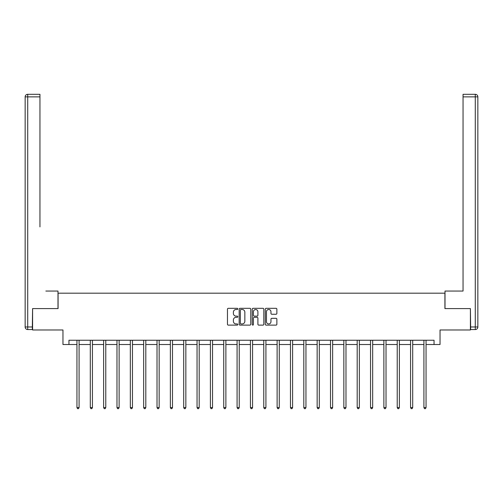 <?xml version="1.0" encoding="UTF-8"?>
<svg xmlns="http://www.w3.org/2000/svg" width="503" height="503" viewBox="0 0 503 503"><rect width="100%" height="100%" fill="white"/><g stroke="black" fill="none" stroke-linecap="round" stroke-linejoin="round"><path stroke-width="0.75" d="M237.812 308.911A0.585 0.585 0 0 0 237.227 308.32L228.305 308.32A0.843 0.843 0 0 0 227.463 309.163L227.463 324.278A0.843 0.843 0 0 0 228.305 325.114L237.227 325.114A0.585 0.585 0 0 0 237.812 324.529A0.585 0.585 0 0 0 237.227 323.938L236.07 323.938A2.685 2.685 0 0 1 233.386 321.254L233.386 319.996A2.685 2.685 0 0 1 236.07 317.305L237.227 317.305A0.585 0.585 0 0 0 237.812 316.72A0.585 0.585 0 0 0 237.227 316.129L236.07 316.129A2.685 2.685 0 0 1 233.386 313.444L233.386 312.187A2.685 2.685 0 0 1 236.07 309.496L237.227 309.496A0.585 0.585 0 0 0 237.812 308.911M276.04 314.243A0.843 0.843 0 0 0 276.876 313.4L276.876 309.163A0.843 0.843 0 0 0 276.04 308.32L266.131 308.32A0.843 0.843 0 0 0 265.295 309.163L265.295 324.278A0.843 0.843 0 0 0 266.131 325.114L276.04 325.114A0.843 0.843 0 0 0 276.876 324.278L276.876 319.154A0.843 0.843 0 0 0 276.04 318.317L271.796 318.317A0.843 0.843 0 0 0 270.96 319.154L270.96 321.694A2.245 2.245 0 0 1 268.715 323.938A2.245 2.245 0 0 1 266.464 321.694L266.464 311.747A2.245 2.245 0 0 1 268.715 309.496A2.245 2.245 0 0 1 270.96 311.747L270.96 313.4A0.843 0.843 0 0 0 271.796 314.243L276.04 314.243M68.949 344.524L68.949 340.242L434.051 340.242L434.051 344.524L440.037 344.524L440.037 329.981L470.406 329.981L470.406 308.591L444.916 308.591L444.916 293.192L58.084 293.192L58.084 308.591L32.594 308.591L32.594 329.981L62.963 329.981L62.963 344.524L76.946 344.524M250.764 309.163A0.843 0.843 0 0 0 249.928 308.32L240.019 308.32A0.843 0.843 0 0 0 239.177 309.163L239.177 324.278A0.843 0.843 0 0 0 240.019 325.114L249.928 325.114A0.843 0.843 0 0 0 250.764 324.278L250.764 309.163M253.072 308.32L262.981 308.32A0.843 0.843 0 0 1 263.824 309.163L263.824 324.278A0.843 0.843 0 0 1 262.981 325.114L258.743 325.114A0.843 0.843 0 0 1 257.901 324.278L257.901 318.148A0.843 0.843 0 0 0 257.064 317.305L254.248 317.305A0.843 0.843 0 0 0 253.411 318.148L253.411 324.529A0.585 0.585 0 0 1 252.82 325.114A0.585 0.585 0 0 1 252.236 324.529L252.236 309.163A0.843 0.843 0 0 1 253.072 308.32M79.084 344.524L90.295 344.524M92.433 344.524L103.637 344.524M105.775 344.524L116.979 344.524M119.123 344.524L130.327 344.524M132.465 344.524L143.669 344.524M145.807 344.524L157.018 344.524M159.155 344.524L170.36 344.524M172.498 344.524L183.708 344.524M185.846 344.524L197.05 344.524M199.188 344.524L210.399 344.524M212.536 344.524L223.741 344.524M225.878 344.524L237.083 344.524M239.227 344.524L250.431 344.524M252.569 344.524L263.773 344.524M265.917 344.524L277.122 344.524M279.259 344.524L290.464 344.524M292.601 344.524L303.812 344.524M305.95 344.524L317.154 344.524M319.292 344.524L330.502 344.524M332.64 344.524L343.845 344.524M345.982 344.524L357.193 344.524M359.331 344.524L370.535 344.524M372.673 344.524L383.877 344.524M386.021 344.524L397.225 344.524M399.363 344.524L410.567 344.524M412.705 344.524L423.916 344.524M426.054 344.524L434.051 344.524M240.943 309.496A0.585 0.585 0 0 0 240.352 310.087L240.352 323.354A0.585 0.585 0 0 0 240.943 323.938L242.157 323.938A2.685 2.685 0 0 0 244.848 321.254L244.848 312.187A2.685 2.685 0 0 0 242.157 309.496L240.943 309.496M257.901 311.785A2.245 2.245 0 0 0 255.656 309.54A2.245 2.245 0 0 0 253.411 311.785L253.411 315.293A0.843 0.843 0 0 0 254.248 316.129L257.064 316.129A0.843 0.843 0 0 0 257.901 315.293L257.901 311.785M79.197 340.242L79.147 340.368A0.855 0.855 0 0 0 79.084 340.688L79.084 407.581L76.946 407.581L76.946 340.688A0.855 0.855 0 0 0 76.884 340.368L76.833 340.242M79.084 407.581L78.443 408.694L77.588 408.694L76.946 407.581M57.996 308.591L57.996 291.055L45.855 291.055M39.951 96.872L27.715 96.872L27.715 94.306L39.951 94.306L39.951 226.897M27.715 329.553L27.715 326.981L25.15 326.981A2.565 2.565 0 0 0 27.715 329.553L32.337 329.553L27.715 329.553A2.565 2.565 0 0 1 25.15 326.981L25.15 96.872A2.565 2.565 0 0 1 27.715 94.306A2.565 2.565 0 0 0 25.15 96.872L27.715 96.872L27.715 326.981L32.337 326.981L32.594 308.591M32.337 326.981L32.337 329.553M457.145 291.055L463.049 291.055L463.049 94.306L475.285 94.306L463.049 94.306M445.004 308.591L445.004 291.055L463.049 291.055L463.049 226.897M475.285 329.553L470.663 329.553L475.285 329.553A2.565 2.565 0 0 0 477.85 326.981L477.85 96.872L477.85 326.981A2.565 2.565 0 0 1 475.285 329.553L475.285 96.872L463.049 96.872M470.663 329.553L470.406 308.591M477.85 96.872A2.565 2.565 0 0 0 475.285 94.306L475.285 96.872L477.85 96.872A2.565 2.565 0 0 0 475.285 94.306M92.546 340.242L92.495 340.368A0.855 0.855 0 0 0 92.433 340.688L92.433 407.581L90.295 407.581L90.295 340.688A0.855 0.855 0 0 0 90.232 340.368L90.182 340.242M92.433 407.581L91.791 408.694L90.936 408.694L90.295 407.581M105.888 340.242L105.837 340.368A0.855 0.855 0 0 0 105.775 340.688L105.775 407.581L103.637 407.581L103.637 340.688A0.855 0.855 0 0 0 103.574 340.368L103.524 340.242M105.775 407.581L105.133 408.694L104.278 408.694L103.637 407.581M119.23 340.242L119.18 340.368A0.855 0.855 0 0 0 119.123 340.688L119.123 407.581L116.979 407.581L116.979 340.688A0.855 0.855 0 0 0 116.922 340.368L116.872 340.242M119.123 407.581L118.482 408.694L117.62 408.694L116.979 407.581M132.578 340.242L132.528 340.368A0.855 0.855 0 0 0 132.465 340.688L132.465 407.581L130.327 407.581L130.327 340.688A0.855 0.855 0 0 0 130.264 340.368L130.214 340.242M132.465 407.581L131.824 408.694L130.969 408.694L130.327 407.581M145.92 340.242L145.87 340.368A0.855 0.855 0 0 0 145.807 340.688L145.807 407.581L143.669 407.581L143.669 340.688A0.855 0.855 0 0 0 143.613 340.368L143.556 340.242M145.807 407.581L145.166 408.694L144.311 408.694L143.669 407.581M159.269 340.242L159.218 340.368A0.855 0.855 0 0 0 159.155 340.688L159.155 407.581L157.018 407.581L157.018 340.688A0.855 0.855 0 0 0 156.955 340.368L156.905 340.242M159.155 407.581L158.514 408.694L157.659 408.694L157.018 407.581M172.611 340.242L172.56 340.368A0.855 0.855 0 0 0 172.498 340.688L172.498 407.581L170.36 407.581L170.36 340.688A0.855 0.855 0 0 0 170.297 340.368L170.247 340.242M172.498 407.581L171.856 408.694L171.001 408.694L170.36 407.581M185.959 340.242L185.909 340.368A0.855 0.855 0 0 0 185.846 340.688L185.846 407.581L183.708 407.581L183.708 340.688A0.855 0.855 0 0 0 183.645 340.368L183.595 340.242M185.846 407.581L185.205 408.694L184.35 408.694L183.708 407.581M199.301 340.242L199.251 340.368A0.855 0.855 0 0 0 199.188 340.688L199.188 407.581L197.05 407.581L197.05 340.688A0.855 0.855 0 0 0 196.987 340.368L196.937 340.242M199.188 407.581L198.547 408.694L197.692 408.694L197.05 407.581M212.65 340.242L212.599 340.368A0.855 0.855 0 0 0 212.536 340.688L212.536 407.581L210.399 407.581L210.399 340.688A0.855 0.855 0 0 0 210.336 340.368L210.285 340.242M212.536 407.581L211.895 408.694L211.04 408.694L210.399 407.581M225.992 340.242L225.941 340.368A0.855 0.855 0 0 0 225.878 340.688L225.878 407.581L223.741 407.581L223.741 340.688A0.855 0.855 0 0 0 223.678 340.368L223.628 340.242M225.878 407.581L225.237 408.694L224.382 408.694L223.741 407.581M239.334 340.242L239.283 340.368A0.855 0.855 0 0 0 239.227 340.688L239.227 407.581L237.083 407.581L237.083 340.688A0.855 0.855 0 0 0 237.026 340.368L236.976 340.242M239.227 407.581L238.585 408.694L237.73 408.694L237.083 407.581M252.682 340.242L252.632 340.368A0.855 0.855 0 0 0 252.569 340.688L252.569 407.581L250.431 407.581L250.431 340.688A0.855 0.855 0 0 0 250.368 340.368L250.318 340.242M252.569 407.581L251.928 408.694L251.072 408.694L250.431 407.581M266.024 340.242L265.974 340.368A0.855 0.855 0 0 0 265.917 340.688L265.917 407.581L263.773 407.581L263.773 340.688A0.855 0.855 0 0 0 263.717 340.368L263.666 340.242M265.917 407.581L265.27 408.694L264.415 408.694L263.773 407.581M279.372 340.242L279.322 340.368A0.855 0.855 0 0 0 279.259 340.688L279.259 407.581L277.122 407.581L277.122 340.688A0.855 0.855 0 0 0 277.059 340.368L277.008 340.242M279.259 407.581L278.618 408.694L277.763 408.694L277.122 407.581M292.715 340.242L292.664 340.368A0.855 0.855 0 0 0 292.601 340.688L292.601 407.581L290.464 407.581L290.464 340.688A0.855 0.855 0 0 0 290.401 340.368L290.35 340.242M292.601 407.581L291.96 408.694L291.105 408.694L290.464 407.581M306.063 340.242L306.013 340.368A0.855 0.855 0 0 0 305.95 340.688L305.95 407.581L303.812 407.581L303.812 340.688A0.855 0.855 0 0 0 303.749 340.368L303.699 340.242M305.95 407.581L305.308 408.694L304.453 408.694L303.812 407.581M319.405 340.242L319.355 340.368A0.855 0.855 0 0 0 319.292 340.688L319.292 407.581L317.154 407.581L317.154 340.688A0.855 0.855 0 0 0 317.091 340.368L317.041 340.242M319.292 407.581L318.651 408.694L317.795 408.694L317.154 407.581M332.753 340.242L332.703 340.368A0.855 0.855 0 0 0 332.64 340.688L332.64 407.581L330.502 407.581L330.502 340.688A0.855 0.855 0 0 0 330.44 340.368L330.389 340.242M332.64 407.581L331.999 408.694L331.144 408.694L330.502 407.581M346.095 340.242L346.045 340.368A0.855 0.855 0 0 0 345.982 340.688L345.982 407.581L343.845 407.581L343.845 340.688A0.855 0.855 0 0 0 343.782 340.368L343.731 340.242M345.982 407.581L345.341 408.694L344.486 408.694L343.845 407.581M359.444 340.242L359.387 340.368A0.855 0.855 0 0 0 359.331 340.688L359.331 407.581L357.193 407.581L357.193 340.688A0.855 0.855 0 0 0 357.13 340.368L357.08 340.242M359.331 407.581L358.689 408.694L357.834 408.694L357.193 407.581M372.786 340.242L372.736 340.368A0.855 0.855 0 0 0 372.673 340.688L372.673 407.581L370.535 407.581L370.535 340.688A0.855 0.855 0 0 0 370.472 340.368L370.422 340.242M372.673 407.581L372.031 408.694L371.176 408.694L370.535 407.581M386.128 340.242L386.078 340.368A0.855 0.855 0 0 0 386.021 340.688L386.021 407.581L383.877 407.581L383.877 340.688A0.855 0.855 0 0 0 383.82 340.368L383.77 340.242M386.021 407.581L385.38 408.694L384.518 408.694L383.877 407.581M399.476 340.242L399.426 340.368A0.855 0.855 0 0 0 399.363 340.688L399.363 407.581L397.225 407.581L397.225 340.688A0.855 0.855 0 0 0 397.163 340.368L397.112 340.242M399.363 407.581L398.722 408.694L397.867 408.694L397.225 407.581M412.818 340.242L412.768 340.368A0.855 0.855 0 0 0 412.705 340.688L412.705 407.581L410.567 407.581L410.567 340.688A0.855 0.855 0 0 0 410.505 340.368L410.454 340.242M412.705 407.581L412.064 408.694L411.209 408.694L410.567 407.581M426.167 340.242L426.116 340.368A0.855 0.855 0 0 0 426.054 340.688L426.054 407.581L423.916 407.581L423.916 340.688A0.855 0.855 0 0 0 423.853 340.368L423.803 340.242M426.054 407.581L425.412 408.694L424.557 408.694L423.916 407.581M470.663 326.981L477.85 326.981"/></g></svg>

